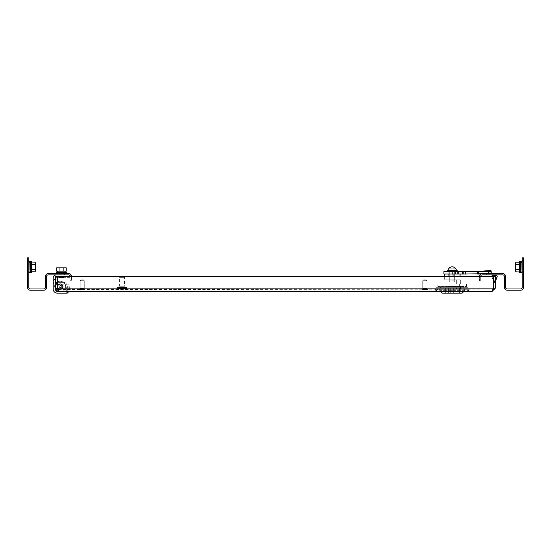 <?xml version="1.0" encoding="UTF-8"?>
<svg xmlns="http://www.w3.org/2000/svg" width="551" height="551" viewBox="0 0 551 551"><rect width="100%" height="100%" fill="white"/><g stroke="black" fill="none" stroke-linecap="round" stroke-linejoin="round"><path stroke-width="0.41" stroke-dasharray="2.75 2.07" d="M122.026 291.472L121.144 291.472L122.026 291.472M122.026 289.812L121.626 289.812L122.026 289.812M121.626 289.812L122.418 289.812M82.202 291.72L82.691 291.72L82.202 291.72M82.202 291.472L81.321 291.472L82.202 291.472M82.202 289.812L82.595 289.812L82.202 289.812M81.81 289.812L82.595 289.812M424.828 291.72L425.317 291.72L424.828 291.72M424.828 291.472L425.709 291.472L424.828 291.472M424.828 289.812L425.22 289.812L424.828 289.812M424.435 289.812L425.22 289.812M452.206 289.812L469.48 289.812L452.206 289.833M436.42 287.319L467.992 287.319L468.701 289.268L435.71 289.268L468.701 289.268L435.71 289.268L468.701 289.268L469.48 289.812L468.701 289.268L467.992 287.319L436.42 287.319L435.71 289.268L434.932 289.812L435.71 289.268L436.42 287.319L467.992 287.319L436.42 287.319M452.206 291.472L469.48 291.472L452.206 291.472M467.138 289.833L466.828 288.979L437.584 288.979L466.828 288.979L437.584 288.979L466.828 288.979L467.138 289.833L469.48 291.472M437.274 289.833L437.584 288.979L437.274 289.833L434.932 291.472M57.607 282.346L59.969 282.346L59.969 284.096A2.569 2.569 0 0 1 62.786 286.658A2.569 2.569 0 0 0 59.969 284.096L57.848 285.666A2.569 2.569 0 0 0 57.648 286.658A2.569 2.569 0 0 1 60.217 284.089A2.569 2.569 0 0 1 62.786 286.658A2.569 2.569 0 0 0 59.969 284.096L57.476 285.666L57.476 282.346L55.651 282.346L57.311 282.346L55.651 282.346L57.311 282.346L57.311 288.152L57.311 282.346L57.311 288.152L57.311 282.346L55.651 282.346L55.651 288.152A3.32 3.32 0 0 0 58.971 291.472L68.93 291.472L67.27 293.132L68.93 291.472L67.27 293.132L57.311 293.132A4.146 4.146 0 0 1 53.165 288.979L53.165 280.686L55.651 278.193L55.651 289.812A1.66 1.66 0 0 0 57.311 291.472L67.105 291.472L67.105 289.647L68.345 289.647L66.761 284.653L68.345 289.647L67.105 289.647L67.105 291.472L67.105 289.647L68.345 289.647L66.761 284.653A3.32 3.32 0 0 0 63.599 282.346L59.969 282.346L63.599 282.346A3.32 3.32 0 0 1 66.761 284.653L68.345 289.647L67.105 289.647L67.105 291.472L57.311 291.472A1.66 1.66 0 0 1 55.651 289.812A1.66 1.66 0 0 0 57.311 291.472L68.93 291.472L57.311 291.472A1.66 1.66 0 0 1 55.651 289.812A1.66 1.66 0 0 0 57.311 291.472L68.93 291.472M81.321 291.472L83.077 291.472M121.144 291.472L122.901 291.472M423.953 291.472L425.709 291.472M440.593 291.472L463.818 291.472L464.651 290.639L439.76 290.639L464.651 290.639L464.651 288.979L439.76 288.979L464.651 288.979L464.651 290.639L462.165 293.132L442.253 293.132L459.465 293.132L442.253 293.132L439.76 290.639L452.206 290.639L439.76 290.639L439.76 288.979L452.206 288.979L439.76 288.979L439.76 290.639L440.593 291.472M57.958 289.468L492.029 289.812L58.971 289.812L57.311 288.152L57.311 276.54L57.311 279.853L57.311 276.54L57.311 279.853L57.311 276.54L55.651 276.54L55.651 279.853L55.651 276.54L55.651 279.853L55.651 276.54L57.311 276.54L55.651 276.54L55.651 288.152A3.32 3.32 0 0 0 58.971 291.472A3.32 3.32 0 0 1 55.651 288.152L57.311 288.152A1.66 1.66 0 0 0 58.971 289.812A1.66 1.66 0 0 1 57.311 288.152A1.66 1.66 0 0 0 58.971 289.812A1.66 1.66 0 0 1 57.311 288.152M456.483 287.319L443.913 287.319L460.505 287.319L456.483 287.319L456.483 288.979L447.929 288.979L460.505 288.979L443.913 288.979L460.505 288.979L456.483 288.979L456.483 287.319M57.607 285.666L57.848 285.666A2.569 2.569 0 0 0 57.648 286.658A2.569 2.569 0 0 1 60.217 284.089A2.569 2.569 0 0 1 62.786 286.658A2.569 2.569 0 0 1 60.217 289.227A2.569 2.569 0 0 1 57.648 286.658A2.569 2.569 0 0 0 60.217 289.227A2.569 2.569 0 0 0 62.786 286.658A2.569 2.569 0 0 1 60.217 289.227A2.569 2.569 0 0 1 57.648 286.658A2.569 2.569 0 0 0 60.217 289.227A2.569 2.569 0 0 0 62.786 286.658A2.569 2.569 0 0 0 60.217 284.089A2.569 2.569 0 0 0 57.648 286.658A2.569 2.569 0 0 1 57.848 285.666L57.476 285.666L57.476 282.346L55.651 282.346L55.651 278.193L55.651 282.346L63.599 282.346L55.651 282.346L55.651 288.152L55.651 282.346L55.651 288.152L58.971 291.472A3.32 3.32 0 0 1 55.651 288.152L55.651 278.193L53.165 281.038A3.32 3.32 0 0 0 53.254 281.52A3.32 3.32 0 0 1 53.144 280.659L53.144 278.193A3.32 3.32 0 0 1 56.464 274.88L69.736 274.88L56.464 274.88A3.32 3.32 0 0 0 53.144 278.193L53.144 280.659A3.32 3.32 0 0 0 53.254 281.52L55.01 288.056L53.254 281.52A3.32 3.32 0 0 1 53.144 280.659L53.144 278.193A3.32 3.32 0 0 1 56.464 274.88M57.311 276.54L55.651 276.54L57.311 276.54M58.971 291.472L57.607 288.152L493.393 288.152L492.029 289.812L493.393 288.152L57.607 288.152L58.971 289.812L58.971 291.472L58.971 289.812L57.607 288.152L57.607 276.54L495.638 276.54L494.722 282.346L497.16 276.643A0.826 0.826 0 0 0 496.589 275.555A8.299 8.299 0 0 0 492.442 275.555A0.826 0.826 0 0 0 491.871 276.643L494.309 282.346L493.4 276.54L495.638 276.54L494.722 282.346L497.16 276.643A0.826 0.826 0 0 0 496.589 275.555A8.299 8.299 0 0 0 492.442 275.555A0.826 0.826 0 0 0 491.871 276.643L493.393 280.831M493.042 289.468L492.029 289.812L492.029 291.472L495.349 288.152L493.689 288.152L492.029 289.812L492.029 291.472L493.055 289.42M57.607 288.152L57.607 276.54L57.607 288.152L493.393 288.152L493.393 276.54L493.393 288.152L493.393 276.54L494.309 282.346L493.4 276.54M495.638 276.54L494.722 282.346L495.349 281.637L495.349 278.386M495.349 288.152L495.349 276.54L493.689 276.54L495.349 276.54L493.689 276.54L493.689 288.152M493.689 281.637L493.689 278.386M67.27 289.812L67.27 291.472L67.27 289.812M57.311 279.853L55.651 279.853L57.311 279.853M460.505 287.319L460.505 288.979L460.505 287.319M447.929 287.319L447.929 288.979L447.929 287.319M443.913 287.319L443.913 288.979L443.913 287.319M118.913 288.648L125.132 288.648L118.913 288.648L118.913 289.812L125.132 289.812L118.913 289.812M125.132 288.648L125.132 289.812M117.253 287.491L126.792 287.491L117.253 287.491L117.253 288.648L126.792 288.648L117.253 288.648M126.792 287.491L126.792 288.648M119.946 286.245L124.099 286.245L119.946 286.245L119.946 287.491L124.099 287.491L119.946 287.491M124.099 286.245L124.099 287.491M123.679 276.54L120.366 276.54L123.679 276.54L124.512 277.367L119.533 277.367L119.533 286.245L124.512 286.245L119.533 286.245M120.366 276.54L119.533 277.367L124.512 277.367L124.512 286.245M422.135 289.482L427.528 289.482L422.135 289.812M423.168 288.648L426.488 288.648L423.168 288.648L423.168 289.482L426.488 289.482L423.168 289.482L426.488 289.482L423.168 289.482L426.488 289.482L423.168 289.482L423.168 288.648L426.488 288.648L426.488 289.482L426.488 288.648L423.168 288.648L426.488 288.648L423.168 288.648L423.168 289.482M426.075 279.853L426.901 280.686L426.075 279.853L423.588 279.853L426.075 279.853L423.588 279.853L426.075 279.853L423.588 279.853L426.075 279.853L426.901 280.686L422.755 280.686L422.755 288.648L426.901 288.648L422.755 288.648L426.901 288.648L422.755 288.648L426.901 288.648L422.755 288.648L422.755 280.686L426.901 280.686L426.901 288.648L426.901 280.686L422.755 280.686L426.901 280.686L422.755 280.686L422.755 288.648M423.588 279.853L422.755 280.686L423.588 279.853L422.755 280.686L426.901 280.686L426.901 288.648M426.488 288.648L426.488 289.482M79.502 289.482L84.895 289.482L79.502 289.812M80.542 288.648L83.862 288.648L80.542 288.648L80.542 289.482L83.862 289.482L80.542 289.482L83.862 289.482L80.542 289.482L83.862 289.482L80.542 289.482L80.542 288.648L83.862 288.648L83.862 289.482L83.862 288.648L80.542 288.648L83.862 288.648L80.542 288.648L80.542 289.482M83.449 279.853L84.275 280.686L83.449 279.853L80.956 279.853L83.449 279.853L80.956 279.853L83.449 279.853L80.956 279.853L83.449 279.853L84.275 280.686L80.129 280.686L80.129 288.648L84.275 288.648L80.129 288.648L84.275 288.648L80.129 288.648L84.275 288.648L80.129 288.648L80.129 280.686L84.275 280.686L84.275 288.648L84.275 280.686L80.129 280.686L84.275 280.686L80.129 280.686L80.129 288.648M80.956 279.853L80.129 280.686L80.956 279.853L80.129 280.686L84.275 280.686L84.275 288.648M83.862 288.648L83.862 289.482M30.457 269.9L29.21 269.9L30.457 269.9L30.457 264.094L29.21 264.094L29.21 269.9L29.21 264.094L30.457 264.094L30.457 269.9L30.457 264.094L30.457 269.9L30.457 264.094L30.457 269.9L30.457 264.094L30.457 269.9L29.21 269.9L29.21 264.094L30.457 264.094L30.457 266.994L30.457 262.972L30.457 271.023L30.457 261.573L30.457 272.414L30.457 262.972L29.127 261.346L29.127 272.649L28.797 260.94L28.797 273.055L28.797 260.94M29.21 266.994L29.21 271.023L29.21 266.994M27.55 266.994L27.55 273.055L27.55 266.994M64.343 273.633L64.343 274.88L58.537 274.88L64.343 274.88L58.537 274.88L64.343 274.88L64.343 273.633L58.537 273.633L58.537 274.88L58.537 273.633L64.343 273.633M29.21 264.094L29.21 269.9M28.797 260.361L28.797 257.868L27.55 257.868L27.55 260.361L28.797 260.361L28.797 287.422A1.557 1.557 0 0 0 30.353 288.979L43.825 288.979A1.557 1.557 0 0 0 45.389 287.422L45.389 276.437A2.803 2.803 0 0 1 48.192 273.633L68.717 273.633A2.803 2.803 0 0 1 71.52 276.437L71.52 278.193L70.273 278.193L71.52 278.193L71.52 280.686L71.52 276.54M27.55 260.361L27.55 287.422A2.803 2.803 0 0 0 30.353 290.225L43.825 290.225A2.803 2.803 0 0 0 46.628 287.422L46.628 276.437A1.557 1.557 0 0 1 48.192 274.88L68.717 274.88A1.557 1.557 0 0 1 70.273 276.437L70.273 276.54M70.273 280.686L71.52 280.686L70.273 280.686M29.127 261.346L29.127 272.649L29.127 266.994L29.127 272.649L30.457 271.023L30.457 266.994M30.477 269.15L30.477 264.508L30.477 269.15M30.457 269.15L30.457 264.508L30.766 269.067L30.766 264.921L30.766 269.067L30.766 264.921L30.766 269.067L30.766 264.921L35.14 264.921L35.14 269.067L35.429 264.508L35.429 269.487L35.429 264.508L34.933 269.391L35.429 271.147L34.933 271.788L35.429 270.589L34.933 269.391L35.429 266.994L35.429 270.589L34.933 264.604L35.429 263.406L34.933 262.207L35.429 263.406L35.429 266.994L34.933 264.604L35.429 266.994L35.429 264.508L35.429 269.487L35.429 264.508M31.875 271.788L34.933 271.788L31.875 271.788L31.565 261.966L31.565 272.029L31.565 264.48L31.565 269.515L34.933 269.391L35.429 271.147L34.933 269.391L35.429 262.848L34.933 262.207L35.429 263.406L34.933 264.604L35.429 262.848L34.933 264.604L35.429 270.589L34.933 269.391L35.429 266.994L35.429 263.406L34.933 262.207L31.875 262.207L31.875 264.604L34.933 264.604L35.429 262.848L34.933 262.207L31.875 262.207L31.875 264.604L31.565 261.966L31.565 264.48L34.933 264.604L31.875 264.604L31.875 269.391L31.565 264.48L31.813 270.761L31.366 272.58L31.366 261.415L31.366 272.58L31.366 261.415L30.457 261.573L30.457 262.304M31.565 264.48L31.565 269.515L31.565 264.48L34.933 264.604L31.875 264.604L31.875 269.391L34.933 269.391L31.565 269.515L34.933 269.391L35.429 266.994L34.933 264.604M67.27 293.132L57.311 293.132A4.146 4.146 0 0 1 53.165 288.979L53.165 280.686L55.651 278.193L53.165 280.686L53.165 288.979A4.146 4.146 0 0 0 57.311 293.132A4.146 4.146 0 0 1 53.165 288.979A4.146 4.146 0 0 0 57.311 293.132A4.146 4.146 0 0 1 53.165 288.979L53.165 280.686L53.165 288.979A4.146 4.146 0 0 0 57.311 293.132L66.272 293.132L66.272 287.56L66.272 293.132L57.311 293.132L66.272 293.132L66.272 287.56L64.674 282.525A3.32 3.32 0 0 0 63.599 282.346L55.651 282.346L55.651 289.812A1.66 1.66 0 0 0 57.311 291.472A1.66 1.66 0 0 1 55.651 289.812L55.651 282.346L57.311 282.346M53.165 281.038L55.651 278.193L55.651 289.812L55.651 278.193L53.165 280.686L55.651 278.193L55.651 282.346L63.599 282.346A3.32 3.32 0 0 1 64.674 282.525A3.32 3.32 0 0 0 63.599 282.346L59.969 282.346L63.599 282.346A3.32 3.32 0 0 1 66.761 284.653A3.32 3.32 0 0 0 63.599 282.346A3.32 3.32 0 0 1 64.674 282.525L66.272 287.56L64.674 282.525L66.272 287.56L66.272 293.132M59.969 284.096L59.969 282.346L57.476 282.346L59.969 282.346L59.969 284.096L57.848 285.666L57.476 285.666L57.476 282.346L59.969 282.346L59.969 284.096L57.848 285.666A2.569 2.569 0 0 0 60.217 289.227A2.569 2.569 0 0 0 62.786 286.658A2.569 2.569 0 0 0 60.217 284.089A2.569 2.569 0 0 0 57.648 286.658A2.569 2.569 0 0 0 60.217 289.227A2.569 2.569 0 0 0 62.786 286.658A2.569 2.569 0 0 1 60.217 289.227A2.569 2.569 0 0 1 57.648 286.658A2.569 2.569 0 0 0 60.217 289.227A2.569 2.569 0 0 0 62.786 286.658A2.569 2.569 0 0 0 59.969 284.096M61.437 274.88L63.93 274.88L61.437 274.88M61.437 277.367L63.93 277.367L61.437 277.367M57.311 277.367L69.736 277.367L69.736 275.259M69.736 276.54L69.736 277.367L56.464 277.367A0.826 0.826 0 0 0 55.63 278.193A0.826 0.826 0 0 1 56.464 277.367L57.607 277.367M55.63 278.221L55.63 280.659A0.826 0.826 0 0 0 55.658 280.872L57.414 287.408L55.658 280.872A0.826 0.826 0 0 1 55.63 280.659A0.826 0.826 0 0 0 55.658 280.872A0.826 0.826 0 0 1 55.63 280.659L55.63 278.193A0.826 0.826 0 0 1 56.464 277.367A0.826 0.826 0 0 0 55.651 278.007M57.311 282.112A5.393 5.393 0 0 0 56.271 282.98L58.096 284.681A2.907 2.907 0 0 1 62.559 284.936A2.907 2.907 0 0 1 61.478 289.275A2.907 2.907 0 0 1 57.414 287.408L55.658 280.872L57.414 287.408A2.907 2.907 0 0 0 61.478 289.275A2.907 2.907 0 0 0 62.559 284.936A2.907 2.907 0 0 0 58.096 284.681A2.907 2.907 0 0 1 62.559 284.936A2.907 2.907 0 0 1 61.478 289.275A2.907 2.907 0 0 1 57.414 287.408A2.907 2.907 0 0 0 61.478 289.275A2.907 2.907 0 0 0 62.559 284.936A2.907 2.907 0 0 0 58.096 284.681L56.271 282.98A5.393 5.393 0 0 1 64.563 283.462A5.393 5.393 0 0 1 62.552 291.52A5.393 5.393 0 0 1 55.01 288.056A5.393 5.393 0 0 0 62.029 291.734A5.393 5.393 0 0 0 65.128 284.44A5.393 5.393 0 0 0 57.607 281.94M62.704 286.658A2.486 2.486 0 0 1 60.217 289.144A2.486 2.486 0 0 1 57.731 286.658A2.486 2.486 0 0 1 60.217 284.171A2.486 2.486 0 0 1 62.704 286.658A2.486 2.486 0 0 1 60.217 289.144A2.486 2.486 0 0 1 57.731 286.658A2.486 2.486 0 0 1 60.217 284.171A2.486 2.486 0 0 1 62.704 286.658A2.486 2.486 0 0 1 60.217 289.144A2.486 2.486 0 0 1 57.731 286.658A2.486 2.486 0 0 1 60.217 284.171A2.486 2.486 0 0 1 62.704 286.658A2.486 2.486 0 0 1 60.217 289.144A2.486 2.486 0 0 1 57.731 286.658A2.486 2.486 0 0 1 60.217 284.171A2.486 2.486 0 0 1 62.704 286.658L62.704 289.144L62.704 286.658A2.486 2.486 0 0 0 60.217 284.171A2.486 2.486 0 0 0 57.731 286.658A2.486 2.466 -90 0 1 60.19 284.171A2.486 2.466 -90 0 1 62.656 286.658A2.486 2.466 -90 0 1 60.19 289.144A2.486 2.466 -90 0 1 57.717 286.658A2.486 2.466 -90 0 1 60.19 284.171A2.486 2.466 -90 0 1 62.656 286.658A2.486 2.466 -90 0 1 60.19 289.144A2.486 2.466 -90 0 1 57.717 286.658M59.239 286.658A0.978 0.978 0 0 0 60.217 287.636A0.978 0.978 0 0 0 61.195 286.658A0.978 0.978 0 0 0 60.217 285.68A0.978 0.978 0 0 0 59.239 286.658A0.978 0.978 0 0 0 60.217 287.636A0.978 0.978 0 0 0 61.195 286.658A0.978 0.978 0 0 0 60.217 285.68A0.978 0.978 0 0 0 59.239 286.658M69.343 286.658L69.343 288.648L69.343 286.658M68.847 286.658L68.847 289.144L68.847 286.658M57.476 282.346L57.476 285.666L57.848 285.666L57.476 285.666L57.476 282.346L57.476 285.666L57.476 282.346L55.651 282.346L55.651 289.812L55.651 278.193M69.736 277.367L69.736 274.88L69.736 277.367M53.254 281.52L55.01 288.056L53.254 281.52M58.096 284.681L56.271 282.98A5.393 5.393 0 0 1 64.563 283.462A5.393 5.393 0 0 1 62.552 291.52A5.393 5.393 0 0 1 55.01 288.056A5.393 5.393 0 0 0 62.552 291.52A5.393 5.393 0 0 0 64.563 283.462A5.393 5.393 0 0 0 56.271 282.98L58.096 284.681M63.93 277.78L58.95 277.78L58.95 271.147L63.93 271.147L58.95 271.147L63.93 271.147L58.95 271.147L58.95 277.78L63.93 277.78L63.93 271.147L63.93 277.78L58.95 277.78L63.93 277.78M63.833 271.147L59.047 271.147L59.047 267.827L56.65 267.827L59.047 267.827L59.047 271.147L63.833 271.147L56.65 271.147L59.047 271.147L56.65 271.147L56.65 267.827L66.23 267.827L63.833 267.827L66.23 267.827L66.23 271.147L63.833 271.147L63.833 267.827L59.047 267.827L63.833 267.827L63.833 271.147L66.23 271.147L63.833 271.147L63.833 267.827M64.095 273.633L64.095 272.304L58.785 272.304L64.095 272.304L64.095 273.633L58.785 273.633L58.785 272.304L58.785 273.633L64.095 273.633M56.464 273.633L66.416 273.633L56.464 273.633L66.416 273.633L56.464 273.633L56.464 272.304L66.416 272.304L66.416 273.633M58.909 272.304L58.909 271.147L63.971 271.147L58.909 271.147L58.909 272.304L63.971 272.304L63.971 271.147L63.971 272.304L58.909 272.304M65.128 272.304L57.745 272.304L65.128 272.304L57.745 272.304L65.128 272.304L65.128 271.147L57.745 271.147L65.128 271.147L57.745 271.147L57.745 272.304M452.206 276.54L448.059 276.54L448.142 274.047L444.368 274.047L460.085 274.047L449.719 274.047L454.692 274.047L454.692 271.974L449.719 271.974L455.525 271.974L448.886 271.974L455.525 271.974L454.692 271.974L454.692 281.933L449.719 281.933L454.692 281.933L449.719 281.933L454.692 281.933L454.692 271.974L454.692 274.047L455.525 274.047L449.719 274.047L449.719 271.974L448.886 271.974L449.719 271.974L449.719 281.933L449.719 271.974L449.719 274.047L454.692 274.047L454.692 271.974L454.692 274.047L455.525 274.047L455.525 271.974L455.525 274.047L448.886 274.047L449.719 274.047L449.719 271.974L449.719 274.047L455.525 274.047L455.525 271.974L455.525 274.047L448.886 274.047L448.886 271.974L448.886 274.047L444.368 274.047L452.206 274.047L443.913 274.047L460.085 274.047L448.886 274.047L455.525 274.047L455.525 271.56L448.886 271.56L455.525 271.56L455.525 274.047L448.886 274.047L448.886 271.974L448.886 274.047L448.059 274.047L448.142 276.54L444.326 276.54L453.039 276.54L453.039 274.047L453.039 276.54L444.326 276.54L452.206 276.54M452.206 279.853L460.085 279.853L452.206 279.853M452.206 287.822L456.008 287.822L456.008 293.132L456.008 287.822L444.946 287.822L463.818 287.822L440.593 287.822L459.465 287.822L445.353 287.822L445.353 293.132L448.404 293.132L445.353 293.132L445.353 287.822L459.059 287.822L456.008 287.822L456.008 293.132L456.008 287.822L448.404 287.822L448.404 293.132L448.404 287.822L445.353 287.822L452.206 287.822L444.946 287.822L463.818 287.822L440.593 287.822L459.465 287.822L452.206 287.822L459.059 287.822L459.059 293.132L459.059 287.822L445.353 287.822L445.353 293.132L445.353 287.822L452.206 287.822M452.206 286.575L463.818 286.575L452.206 286.575M448.059 286.575L460.34 286.492L448.059 286.575M460.34 287.822L444.078 287.822L460.34 287.822L460.34 288.979L448.059 288.979L460.34 288.979L460.34 287.822L460.34 288.979L456.352 288.979L456.352 287.822L444.078 287.822L456.352 287.822L456.352 288.979L444.078 288.979L448.059 288.979L448.059 287.822L448.059 288.979L460.34 288.979L460.34 287.822M444.078 288.979L444.078 287.822L444.078 288.979L448.059 288.979L444.078 288.979L444.078 287.822L444.078 288.979M466.573 284.006L437.838 284.006L466.573 284.006L466.573 286.492L445.022 286.492L466.573 286.492L466.573 284.006L459.389 284.006L459.389 286.492L437.838 286.492L459.389 286.492L459.389 284.006L445.022 284.006L445.022 286.492L437.838 286.492L445.022 286.492L445.022 284.006L437.838 284.006L437.838 286.492L437.838 284.006L466.573 284.006M460.34 284.006L448.059 284.006L460.34 284.006L460.34 279.853L444.078 279.853L460.34 279.853L444.078 279.853L460.34 279.853L460.34 284.006L456.352 284.006L456.352 279.853L456.352 284.006L444.078 284.006L448.059 284.006L448.059 279.853L448.059 284.006L460.34 284.006L460.34 279.853L460.34 284.006M444.078 284.006L444.078 279.853L444.078 284.006L448.059 284.006L444.078 284.006L444.078 279.853L444.078 284.006M452.206 286.492L459.465 286.492L452.206 286.492M481.65 273.709L482.469 273.633M491.196 272.187L491.072 270.768A2.486 0.372 -5.1 0 0 488.572 270.617L488.792 273.069A2.486 0.372 174.9 0 1 491.292 273.22A2.486 0.372 174.9 0 0 488.792 273.069L478.654 273.971L488.792 273.069L478.654 273.971L478.433 271.519L488.572 270.617A2.486 0.372 -5.1 0 1 491.072 270.768L491.327 273.971L491.072 270.768A2.486 0.372 -5.1 0 0 488.572 270.617L478.433 271.519L478.654 273.971L477.318 274.047L465.581 274.047L477.318 274.047L477.318 271.56L491.196 271.56L443.913 271.56L452.206 271.56L443.913 271.56L443.913 274.047L458.707 274.047L455.429 274.047L457.22 274.047L457.22 271.56L452.206 271.56L458.707 271.56L457.22 271.56L457.22 274.047L457.22 271.56M488.792 273.069L488.572 270.617L488.792 273.069A2.486 0.372 174.9 0 1 491.292 273.22L491.072 270.768L491.196 274.047L480.816 274.047L491.196 274.047L491.196 272.607L491.196 274.047L458.707 274.047L465.581 274.047L465.581 271.56L477.318 271.56L477.318 274.047L478.654 273.971L477.318 274.047L477.318 271.56L491.196 271.56L458.707 271.56L465.581 271.56L465.581 274.047L465.581 271.56M448.886 271.56L448.886 274.047L448.886 271.56L455.525 271.56L448.886 271.56L448.886 274.047L448.886 271.56M449.554 271.56L449.554 270.231L454.864 270.231L449.554 270.231L454.864 270.231L449.554 270.231L449.554 271.56L454.864 271.56L454.864 270.231L454.864 271.56L449.554 271.56M457.185 271.56L447.226 271.56L457.185 271.56L447.226 271.56L447.226 270.231L457.185 270.231L447.226 270.231L457.185 270.231L457.185 271.56L447.226 271.56M452.206 270.231L456.352 270.231L452.206 270.231M456.352 270.231L448.059 270.231M452.206 280.19L454.692 280.19L452.206 280.19M452.206 266.815A4.167 4.167 0 0 1 455.767 268.819L448.645 268.819A4.167 4.167 0 0 1 455.767 268.819L448.645 268.819A4.167 4.167 0 0 1 452.206 266.815A4.167 4.167 0 0 0 448.645 268.819L455.767 268.819A4.167 4.167 0 0 0 452.206 266.815M448.059 288.979L448.059 287.822L448.059 288.979M456.352 288.979L456.352 287.822L456.352 288.979M459.059 287.822L456.008 287.822L459.059 287.822L459.059 293.132L459.059 287.822M448.404 287.822L448.404 293.132L448.404 287.822M459.389 284.006L459.389 286.492L459.389 284.006M445.022 284.006L445.022 286.492L445.022 284.006M453.039 276.54L453.039 274.047M444.368 276.54L444.368 274.047M448.059 284.006L448.059 279.853L448.059 284.006M456.352 284.006L456.352 279.853L456.352 284.006M445.353 286.492L459.059 286.492L445.353 286.492M488.572 270.617L478.433 271.519L491.106 271.519L491.327 273.971L491.106 271.519L478.433 271.519L478.654 273.971L491.196 274.047L491.196 271.56M491.292 273.22L491.072 270.768M463.784 271.56L463.784 274.047L463.784 271.56L463.784 274.047L457.22 274.047M463.784 274.047L465.581 274.047M480.947 273.971L477.318 274.047M455.525 271.56L455.525 274.047L455.525 271.56M455.767 268.819L448.645 268.819M491.836 276.54A0.826 0.826 0 0 0 491.871 276.643L494.309 282.346L491.871 276.643A0.826 0.826 0 0 1 492.442 275.555A8.299 8.299 0 0 1 496.589 275.555M31.008 272.876L31.366 272.58L30.457 272.414L30.457 261.573L31.366 261.415M34.933 271.788L35.429 270.589L35.429 263.406L35.429 271.147L34.933 271.788L35.429 270.589M31.565 269.515L34.933 269.391M520.543 269.9L521.79 269.9L520.543 269.9L520.543 264.094L521.79 264.094L521.79 269.9L521.79 264.094L520.543 264.094L520.543 269.9L520.543 264.094L520.543 269.9L520.543 264.094L520.543 269.9L521.79 269.9L521.79 264.094L520.543 264.094L520.543 269.9M521.79 266.994L521.79 271.023L521.79 266.994M522.203 266.994L522.203 273.055L522.203 266.994M522.203 273.055L521.873 261.346L521.873 272.649L521.873 261.346L520.543 262.972L520.543 271.023L520.543 264.094M523.45 266.994L523.45 273.055L523.45 266.994M486.657 273.633L486.657 274.88L492.463 274.88L486.657 274.88L492.463 274.88L486.657 274.88L486.657 273.633L492.463 273.633L492.463 274.88L492.463 273.633L486.657 273.633M521.79 264.094L521.79 269.9M522.203 257.868L522.203 260.361L523.45 260.361L523.45 257.868L522.203 257.868M523.45 260.361L523.45 287.422A2.803 2.803 0 0 1 520.647 290.225L507.175 290.225A2.803 2.803 0 0 1 504.372 287.422L504.372 276.437A1.557 1.557 0 0 0 502.808 274.88L482.283 274.88A1.557 1.557 0 0 0 480.727 276.437L480.727 278.193L479.48 278.193L479.48 276.437A2.803 2.803 0 0 1 482.283 273.633L502.808 273.633A2.803 2.803 0 0 1 505.611 276.437L505.611 287.422A1.557 1.557 0 0 0 507.175 288.979L520.647 288.979A1.557 1.557 0 0 0 522.203 287.422L522.203 260.361M480.727 276.54L480.727 280.686L480.727 278.193L479.48 278.193L479.48 280.686L479.48 276.54M480.727 280.686L479.48 280.686L480.727 280.686M520.543 271.023L520.543 261.573L520.543 271.023L521.873 272.649M520.523 264.838L520.523 269.487L520.523 264.838M520.234 265.203L520.234 269.067L520.234 265.203M515.571 264.838L515.571 269.487L515.571 264.838M515.86 268.792L515.86 264.921L515.86 268.792M519.187 263.233L519.435 261.966L519.435 264.48L519.187 263.233M519.435 269.515L519.435 264.48L519.435 272.029L519.435 269.515L519.435 272.029L519.435 269.515L519.435 272.029L519.435 269.515L519.125 271.788L519.125 269.391L516.067 269.391L515.571 266.994L516.067 264.604L515.571 263.406L516.067 262.207L515.571 262.848L515.571 263.406L516.067 262.207L519.125 262.207L519.125 264.604L516.067 264.604L515.571 263.406L516.067 262.207L519.125 262.207L519.125 271.788L516.067 271.788L515.571 270.589L516.067 269.391L515.571 266.994L515.571 263.406L515.571 266.994L516.067 264.604L515.571 262.848L516.067 262.207L515.571 262.848L516.067 264.604L515.571 266.994L516.067 269.391L515.571 270.589L515.571 266.994L515.571 270.589L516.067 271.788L515.571 270.589L516.067 269.391L515.571 263.406L516.067 264.604L519.125 264.604L519.435 269.515L519.435 264.48L516.067 264.604L519.125 264.604L519.125 262.207L519.435 264.48L519.435 261.966L519.435 269.515L519.435 264.48L516.067 264.604L515.571 269.487L516.067 264.604M515.571 270.706L515.571 263.406L515.571 271.147L516.067 269.391L515.571 270.589L515.571 266.994L516.067 269.391L519.125 269.391L516.067 269.391L519.125 269.391L519.125 262.207M520.543 271.691L520.543 269.15M516.067 271.788L515.571 270.589L516.067 271.788L519.125 271.788L519.125 269.391L516.067 269.391M520.523 266.994L520.523 269.487L520.523 266.994M520.234 266.994L520.234 269.067L520.234 266.994M515.86 266.994L515.86 269.067L515.86 266.994M519.435 264.48L519.435 261.966M515.571 264.508L515.86 264.921L515.571 264.508L515.86 264.921L520.234 264.921L520.543 264.508L520.234 264.921L515.86 264.921L520.234 264.921L520.543 264.508L520.543 272.414L520.543 266.994M59.047 271.147L59.047 267.827M64.095 272.304L58.785 272.304L64.095 272.304M56.464 272.304L66.416 272.304L56.464 272.304M58.909 271.147L63.971 271.147L58.909 271.147M57.745 271.147L65.128 271.147M28.879 266.994L28.879 271.429L28.879 266.994M61.884 286.658A2.486 2.466 -90 0 1 59.418 289.144A2.486 2.466 -90 0 1 56.953 286.658A2.486 2.466 -90 0 1 59.418 284.171A2.486 2.466 -90 0 1 61.884 286.658A2.486 2.466 -90 0 1 59.418 289.144A2.486 2.466 -90 0 1 56.953 286.658A2.486 2.466 -90 0 1 59.418 284.171A2.486 2.466 -90 0 1 61.884 286.658L59.384 289.144L56.898 286.658L59.384 284.171L61.877 286.658L59.384 289.144L68.847 289.144L69.343 288.648L68.847 289.144L59.384 289.144L56.898 286.658L59.384 284.171L68.847 284.171L69.343 284.667L68.847 284.171L59.384 284.171L61.877 286.658M491.327 273.971L478.654 273.971L491.327 273.971M462.296 271.56L462.296 274.047M458.707 271.56L458.707 274.047M455.429 271.56L455.429 274.047M452.206 271.56L452.206 274.047M478.433 271.519L491.106 271.519L478.433 271.519M522.121 266.994L522.121 271.429L522.121 266.994M521.873 266.994L521.873 261.346L521.873 266.994M519.634 261.415L519.634 272.58L519.634 261.415L519.634 272.58L519.634 261.415L519.634 272.58L520.509 272.607M27.55 273.055L29.21 271.023M29.21 262.972L27.55 260.94M29.127 272.649L28.797 273.055M30.457 269.487L30.766 269.067L35.14 269.067L30.766 269.067L30.457 269.487L30.766 269.067L35.14 269.067L35.429 269.487M30.766 264.921L35.14 264.921L30.766 264.921L30.477 264.508L30.766 264.921M63.93 277.367L63.93 274.88L63.93 277.367M58.95 277.367L58.95 274.88L58.95 277.367M60.19 289.144L59.418 289.144L60.19 289.144M60.19 284.171L59.418 284.171L60.19 284.171M460.085 276.54L460.085 274.047M453.659 287.822L453.659 293.132L453.659 287.822M444.946 287.822L444.946 293.132L444.946 287.822M463.818 286.575L463.818 287.822L463.818 286.575M440.593 286.575L440.593 287.822L440.593 286.575M459.465 287.822L459.465 293.132L459.465 287.822M450.752 287.822L450.752 293.132L450.752 287.822M444.326 276.54L444.326 279.853L444.326 276.54M449.719 280.19L449.719 270.231L449.719 280.19M454.692 280.19L454.692 270.231L454.692 280.19M448.059 274.047L448.059 276.54M456.352 270.148A4.229 4.229 0 0 0 455.849 268.819M448.569 268.819A4.229 4.229 0 0 0 448.059 270.148M523.45 273.055L521.79 271.023M521.79 262.972L523.45 260.94M521.873 261.346L522.203 260.94M520.543 269.487L520.234 269.067L515.86 269.067L520.234 269.067L520.543 269.487L520.234 269.067L515.86 269.067L515.571 269.487M519.435 272.029L519.634 272.58L520.537 272.518"/><path stroke-width="0.83" d="M122.026 291.72L121.537 291.72L122.026 291.72M82.202 291.72L82.691 291.72L82.202 291.72M424.828 291.72L425.317 291.72L424.828 291.72M56.464 274.88A3.32 3.32 0 0 0 53.144 278.193L53.144 280.659A3.32 3.32 0 0 0 53.165 281.038L53.165 288.979A4.146 4.146 0 0 0 57.311 293.132L67.27 293.132L68.93 291.472L81.713 291.72M82.691 291.72L121.537 291.72M122.508 291.72L424.346 291.72M425.317 291.72L440.593 291.472L442.253 293.132L462.165 293.132L463.818 291.472L492.029 291.472L58.971 291.472L57.607 288.152L57.607 276.54L495.638 276.54L494.722 282.346L497.16 276.643A0.826 0.826 0 0 0 496.589 275.555A8.299 8.299 0 0 0 492.442 275.555A0.826 0.826 0 0 0 491.836 276.54M58.971 291.472L55.651 288.152L55.651 276.54L57.311 276.54L57.311 288.152L57.958 289.468M68.93 291.472L57.311 291.472A1.66 1.66 0 0 1 55.651 289.812L55.651 288.152L57.311 288.152M493.055 289.42L492.029 291.472L495.349 288.152L493.689 288.152L493.689 281.637M57.607 288.152L493.393 288.152L493.393 276.54L493.689 278.386M493.042 289.468L493.689 288.152M495.349 288.152L495.349 281.637L497.16 276.643A0.826 0.826 0 0 0 496.589 275.555M495.349 278.386L495.638 276.54M30.457 264.094L30.457 262.304L30.457 264.094L30.457 262.972L29.127 261.346L28.797 273.055L29.664 272.435M28.797 257.868L28.797 260.361L27.55 260.361L27.55 257.868L28.797 257.868M71.52 276.54L71.52 276.437A2.803 2.803 0 0 0 68.717 273.633L48.192 273.633A2.803 2.803 0 0 0 45.389 276.437L45.389 287.422A1.557 1.557 0 0 1 43.825 288.979L30.353 288.979A1.557 1.557 0 0 1 28.797 287.422L28.797 260.361M70.273 276.54L70.273 276.437A1.557 1.557 0 0 0 68.717 274.88L48.192 274.88A1.557 1.557 0 0 0 46.628 276.437L46.628 287.422A2.803 2.803 0 0 1 43.825 290.225L30.353 290.225A2.803 2.803 0 0 1 27.55 287.422L27.55 260.361M30.457 266.994L30.457 271.023L29.127 272.649L30.457 271.023M31.813 270.761L31.565 261.966L34.933 262.207L35.429 263.406L34.933 264.604L31.875 264.604L31.875 269.391L34.933 269.391L35.429 266.994L34.933 264.604M30.457 262.304L30.457 272.414L30.457 269.9L30.457 272.414L31.166 272.821M31.875 262.207L31.565 264.48M31.875 271.788L34.933 271.788L35.429 270.589L34.933 271.788L35.429 271.147L34.933 269.391M35.298 271.195L35.429 262.848L34.933 262.207L35.429 262.848M30.457 264.508L30.457 269.15M55.651 278.193L53.165 280.686L53.165 288.979L53.165 281.038M67.27 293.132L66.272 293.132M57.607 285.666L57.476 282.346M69.736 276.54L69.736 275.259M63.833 267.827L63.833 271.147L66.23 271.147L66.23 267.827L56.65 267.827L56.65 271.147L59.047 271.147L59.047 267.827M63.833 271.147L59.047 271.147M56.464 273.633L56.464 272.304L66.416 272.304L66.416 273.633M65.128 272.304L65.128 271.147M57.745 272.304L57.745 271.147M453.039 276.54L453.039 274.047M444.368 276.54L444.368 274.047M452.206 271.56L452.206 274.047L443.913 274.047L443.913 271.56L477.318 271.56L488.572 270.617A2.486 0.372 -5.1 0 1 491.072 270.768L491.292 273.22A2.486 0.372 174.9 0 0 488.792 273.069L488.572 270.617M465.581 271.56L465.581 274.047L481.65 273.709M482.469 273.633L488.792 273.069M480.947 273.971L478.654 273.971L478.433 271.519L477.318 271.56L478.433 271.519L477.318 271.56L477.318 274.047L480.816 274.047L477.318 274.047M491.196 271.56L491.196 272.187M465.581 274.047L463.784 274.047L463.784 271.56M457.22 271.56L457.22 274.047L463.784 274.047M457.22 274.047L455.429 274.047L455.429 271.56M452.206 274.047L455.429 274.047M457.185 271.56L457.185 270.231L447.226 270.231L447.226 271.56M448.059 270.231L456.352 270.148A4.229 4.229 0 0 0 455.849 268.819L455.849 268.819M455.767 268.819A4.167 4.167 0 0 0 448.645 268.819L448.645 268.819M493.393 280.831L494.309 282.346L493.4 276.54M31.71 262.434L31.366 261.415L31.366 272.58L30.457 272.414L31.366 272.58L31.565 272.029L31.366 272.58M520.543 266.994L520.543 261.573L520.543 264.094L520.543 262.972L521.873 261.346L522.203 273.055L520.543 271.023L521.873 272.649M522.203 260.361L522.203 257.868L523.45 257.868L523.45 260.361L522.203 260.361L522.203 287.422A1.557 1.557 0 0 1 520.647 288.979L507.175 288.979A1.557 1.557 0 0 1 505.611 287.422L505.611 276.437A2.803 2.803 0 0 0 502.808 273.633L482.283 273.633A2.803 2.803 0 0 0 479.48 276.437L479.48 276.54M523.45 260.361L523.45 287.422A2.803 2.803 0 0 1 520.647 290.225L507.175 290.225A2.803 2.803 0 0 1 504.372 287.422L504.372 276.437A1.557 1.557 0 0 0 502.808 274.88L482.283 274.88A1.557 1.557 0 0 0 480.727 276.437L480.727 276.54M519.187 263.233L519.435 272.029L516.067 271.788L515.571 270.589L516.067 269.391L519.125 269.391L519.125 264.604L516.067 264.604L515.571 266.994L516.067 269.391M519.125 262.207L516.067 262.207L515.571 263.406L516.067 264.604M519.125 271.788L519.435 269.515M515.702 271.195L515.571 270.706M515.571 262.848L516.067 262.207L515.571 262.848L515.571 271.147L516.067 271.788L515.653 270.107M520.543 269.15L520.543 264.508M520.543 269.9L520.543 271.691M458.707 271.56L458.707 274.047M462.296 271.56L462.296 274.047M519.634 272.58L520.543 272.414L519.634 272.58L519.435 272.029L519.634 261.415L520.543 261.573L519.634 261.415L520.543 261.573L520.316 261.174M437.274 289.833L434.932 291.472M467.138 289.833L469.48 291.472M29.127 261.346L30.457 262.972M30.546 261.298L31.366 261.415L31.565 261.966L31.366 261.415L30.457 261.573L31.366 261.415L31.056 261.126M35.429 271.147L34.933 271.788M460.085 274.047L460.085 276.54M448.059 274.047L448.059 276.54M491.072 270.768L491.292 273.22M448.569 268.819A4.229 4.229 0 0 0 448.059 270.148M521.873 261.346L520.543 262.972M519.435 261.966L519.634 261.415M515.571 271.147L516.067 271.788"/></g></svg>
